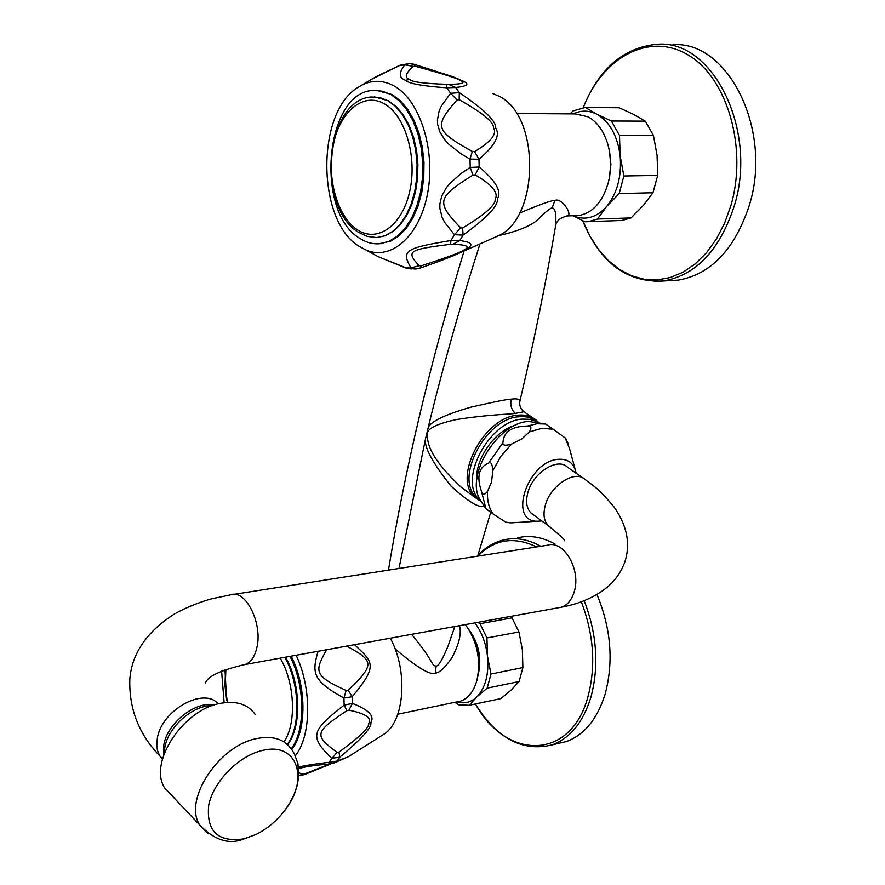 <?xml version="1.0" encoding="UTF-8"?>
<svg xmlns="http://www.w3.org/2000/svg" width="885" height="885" viewBox="0 0 885 885"><rect width="100%" height="100%" fill="white"/><g stroke="black" fill="none" stroke-linecap="round" stroke-linejoin="round"><path stroke-width="1.33" d="M533.091 514.572L532.029 513.897M477.59 677.39L477.723 676.771C481.307 659.38 478.154 643.34 468.287 628.671M519.064 681.561L522.891 667.589L522.338 649.513L518.953 631.967L486.938 637.963L487.491 656.283C489.062 674.326 485.456 687.922 476.683 697.059L469.194 705.279L500.91 698.575L511.353 689.824L519.064 681.561L487.181 688.132L476.683 697.059C470.853 702.413 464.271 704.017 456.925 701.871L460.532 701.119C468.375 698.353 473.851 691.329 476.982 680.034C481.075 659.657 477.203 641.183 465.366 624.611M395.009 648.705C416.868 667.478 430.331 675.587 435.398 673.042C439.38 672.976 444.923 667.832 452.014 657.621C459.238 643.716 461.727 633.063 459.47 625.673M381.236 735.911L384.433 733.886C404.799 720.346 408.096 670.376 390.285 638.207M354.52 644.689C372.906 662.113 378.647 665.044 352.197 696.738L348.203 690.256L346.135 690.444C313.854 675.919 314.241 671.328 326.72 649.723M298.555 767.24C302.593 765.879 312.704 764.242 328.866 762.339L337.03 761.067L339.718 757.25L331.698 758.279C309.628 736.497 310.48 731.486 344.165 705.113L352.429 703.431C368.68 709.681 374.809 716.065 370.837 722.569C372.109 727.26 361.744 738.82 339.718 757.25L338.999 752.128L337.052 752.327C313.932 735.302 314.352 732.205 346.854 710.71L348.9 710.168C365.35 713.476 371.966 717.868 368.746 723.311C369.631 727.359 359.719 736.962 338.999 752.128M337.052 752.327L328.866 762.339L328.966 764.098L335.127 762.549L337.03 761.067L347.705 757.084M224.137 702.734L221.604 671.095M346.743 646.094C373.138 660.664 376.092 663.75 348.203 690.256M348.9 710.168L352.429 703.431L352.197 696.738L343.922 698L346.135 690.444M318.08 651.283C312.228 671.848 311.398 680.399 343.922 698L344.165 705.113L346.854 710.71M328.966 764.098L328.954 764.098C318.677 764.74 303.544 767.041 304.407 767.063L308.732 766.322M384.433 733.886L348.458 756.697L333.7 763.158M329.939 764.009L304.894 773.755L303.068 774.065L298.865 772.882M304.385 774.663L304.894 773.755M298.776 775.57L303.068 774.065M295.358 755.757C311.387 735.8 311.918 688.364 296.143 655.254M291.685 749.506C306.829 731.165 306.708 685.964 291.154 656.161M225 669.746L226.571 699.581M226.748 700.544L224.967 685.698L225.52 669.558M289.981 656.371C305.259 685.698 305.723 730.003 291.209 748.843M511.132 399.168C510.103 405.319 511.53 410.054 515.391 413.383L523.931 411.746C520.468 408.892 519.13 405.286 519.938 400.927C519.506 399.058 516.574 398.471 511.132 399.168C507.37 399.224 493.941 401.901 470.842 407.2C444.48 414.799 430.254 421.68 428.141 427.864C442.356 368.846 459.625 307.537 479.969 243.939M428.141 427.864L425.464 439.048C424.169 447.367 432.688 463.043 451.018 486.053C468.641 502.072 479.615 508.632 483.929 505.733L484.04 505.711M398.969 568.491L425.464 439.06M519.938 400.927C533.279 344.94 545.16 286.629 555.581 226.007C556.488 214.159 555.326 208.13 552.129 207.942C550.514 208.108 546.731 211.006 540.801 216.626C534.728 224.281 520.612 230.631 498.443 235.675M515.391 413.383C509.837 414.346 488 414.523 456.118 419.623C436.394 423.959 426.88 428.76 427.577 434.037C427.101 440.243 427.068 455.233 460.897 486.938L469.703 493.498L460.897 486.949M481.363 501.651L475.09 497.525C451.848 478.818 483.807 416.802 518.013 415.187C525.413 414.479 531.542 416.182 536.421 420.32L538.157 422.001M480.389 500.423L476.772 497.658C453.939 479.294 485.345 418.395 518.931 416.78C526.11 416.083 532.084 417.709 536.852 421.669M480.765 500.755L480.057 500.102C457.235 481.75 488.719 420.762 522.316 419.114L530.137 419.335L536.952 421.725M476.805 479.471C475.123 458.64 495.434 430.243 515.778 425.065M482.756 503.764L479.913 499.472C465.267 475.433 497.613 423.063 528.389 421.426L544.795 423.871M485.81 508.609L493.387 514.196C488.951 508.388 487.004 500.777 487.547 491.352C484.493 495.146 482.469 495.169 481.484 491.407C476.395 476.55 478.796 467.092 488.686 463.043C490.987 461.66 492.381 464.194 492.845 470.632L500.799 456.483L511.453 444.137C505.224 445.907 502.381 445.443 502.934 442.743C503.532 431.836 511.696 426.271 527.405 426.05C531.288 425.707 531.929 427.665 529.33 431.924L541.897 428.351L553.18 429.225L545.47 423.981M517.736 522.438L510.789 522.869L505.766 522.15L493.387 514.196M505.766 522.15L506.463 522.449M487.547 491.352L491.551 482.015L492.845 470.632M511.453 444.137L521.785 438.993L529.33 431.924M568.336 444.148L565.703 438.341L553.18 429.225M541.808 520.955L537.228 521.243C507.791 521.674 527.405 461.627 557.915 459.337C567.716 458.563 573.734 462.932 575.98 472.446L576.124 473.232M533.401 514.793L531.066 513.09C526.697 508.643 525.557 502.06 527.659 493.376C532.305 473.232 557.428 456.892 567.506 467.214L582.905 477.966M172.973 796.777L164.853 788.214C147.718 763.102 183.549 708.797 221.206 703.21C236.671 700.632 247.966 704.338 255.112 714.328M256.008 834.455C267.182 828.891 276.762 820.882 284.782 810.417C309.617 779.353 297.415 742.017 263.265 750.303C239.481 755.093 213.473 781.167 208.705 805.173C206.183 831.369 217.942 842.586 243.983 838.836L256.008 834.455L243.441 839.124C228.927 844.821 214.369 840.13 199.767 825.041L208.174 833.77M411.625 634.346C435.763 663.617 430.851 665.608 436.139 666.062C438.595 666.195 442.6 659.436 448.153 645.751L454.824 626.514M566.654 215.973L567.661 215.929C572.628 213.949 561.356 197.278 554.895 200.452C551.753 200.253 539.972 204.468 519.539 213.064M574.996 215.697L578.336 215.586C592.596 213.23 602.608 202.134 608.393 182.277C611.646 168.769 611.269 155.528 607.287 142.529C603.128 130.139 596.7 121.566 588.005 116.787L575.316 113.911L516.53 113.523M492.79 93.522L498.498 95.978C540.724 114.95 539.596 219.115 497.724 236.052L453.22 255.798M494.549 237.457L497.724 236.052M414.147 64.295L452.81 76.707L462.457 80.845C470.123 83.953 467.866 86.177 455.675 87.493L448.452 84.34L446.162 84.307C423.838 83.555 411.669 81.929 409.644 79.407C404.157 77.703 405.385 73.355 413.328 66.364L415.297 66.253C443.706 74.086 458.629 78.787 460.056 80.347C466.351 82.924 462.479 84.252 448.452 84.34M408.273 63.654L399.5 65.468M446.162 84.307L446.77 87.803L450.609 93.29L457.102 99.95L459.204 99.706L459.293 92.648C484.305 109.552 496.441 121.345 495.7 128.026C500.49 135.294 494.914 145.704 478.973 159.234L470.012 159.112L460.897 153.769L448.772 144.211L444.889 139.941L439.911 131.998L437.632 124.243L437.4 120.194L439.082 111.178L441.383 105.946L450.609 93.29L459.293 92.648L455.675 87.493L446.77 87.803C422.687 86.133 408.959 83.644 405.595 80.347C398.814 77.935 398.582 72.769 404.887 64.848L409.357 63.587L413.129 64.295M360.284 86.011L369.676 80.424C374.455 77.349 384.544 72.36 399.954 65.446L404.887 64.848L413.328 66.364M409.357 63.587L413.859 64.207L415.297 66.253M416.558 268.94L410.994 267.878C401.137 250.986 404.434 248.176 450.963 240.543L459.791 240.587L463.087 235.122L454.447 234.724L444.613 222.356L442.046 217.179L439.867 208.163L439.878 204.059L441.703 196.127L446.217 187.886L449.845 183.405L461.395 173.228L470.223 167.409L479.172 167.033C495.799 180.817 501.883 191.414 497.414 198.826C498.443 205.641 487.004 217.743 463.087 235.122L462.612 227.987L460.521 227.788C436.073 202.079 436.703 197.831 472.922 175.119L475.145 174.876C492.126 184.766 498.808 192.853 495.202 199.114C495.854 204.911 484.991 214.535 462.612 227.987M452.81 244.293L459.791 240.587C478.475 242.921 469.846 247.623 460.532 252.568C451.262 256.849 437.732 262.037 419.966 268.144L421.172 265.843L419.213 265.765C405.85 251.417 408.184 249.592 449.093 244.492L454.138 244.293C466.826 244.935 470.256 246.727 464.437 249.647C462.822 251.639 448.396 257.026 421.172 265.843M367.496 250.82L377.972 256.573L406.104 267.901L411.259 269.029M366.235 250.123L359.487 246.539C316.387 221.56 315.58 110.548 359.288 86.597C370.638 79.816 382.209 79.584 394.013 85.911C419.733 99.872 435.674 149.488 427.765 192.421C420.165 235.521 391.524 260.975 366.235 250.123L377.972 256.573L405.507 267.923M459.204 99.706C482.425 112.705 493.841 122.053 493.454 127.739C497.359 133.867 491.053 141.832 474.548 151.645L472.313 151.468C434.933 130.593 433.838 126.345 457.102 99.95M475.145 174.876L479.172 167.033L478.973 159.234L474.548 151.645M472.922 175.119L470.223 167.409L470.012 159.112L472.313 151.468M450.565 244.393L454.138 244.293L449.093 244.492L450.565 244.393L450.963 240.543L454.447 234.724L460.521 227.788M419.744 268.221L414.976 269.029L405.717 268.011L410.994 267.878L419.213 265.765M378.935 243.817L390.595 241.129L398.892 235.897L406.447 228.087L412.941 217.942L418.14 205.818L421.802 192.178L423.782 177.542L423.981 162.464L422.399 147.563L419.081 133.414L414.169 120.592L407.863 109.585L400.418 100.802L392.144 94.584L376.756 90.392M390.893 94.562L382.663 91.232L374.255 90.403C324.939 90.259 314.374 212.643 360.007 238.441C366.633 242.733 373.503 244.47 380.638 243.652L389.356 241.174L397.653 235.941L405.197 228.131L411.702 217.975L416.89 205.851L420.552 192.211L422.532 177.564L422.731 162.486L421.138 147.574L417.82 133.414L412.908 120.581L406.602 109.574L399.168 100.79L390.893 94.562M609.389 177.686L610.75 164.544L609.477 151.412M487.181 688.132L490.954 674.016L522.891 667.589M474.946 622.874C481.728 632.189 485.909 643.329 487.491 656.283L490.954 674.016M478.365 673.961C481.672 658.551 478.929 644.335 470.101 631.293M469.194 705.279L458.806 704.858L454.923 702.292M477.834 622.354L480.013 623.704L512.017 617.885L510.656 616.403M518.953 631.967L512.017 617.885M486.938 637.963L480.013 623.704M476.418 643.074L476.561 645.519M479.05 658.329L479.825 660.664M557.063 743.721L566.267 741.575C584.31 734.926 597.264 719.14 605.108 694.238C613.781 661.792 611.07 628.549 596.966 594.477M517.603 537.826C529.695 534.938 542.096 536.963 554.795 543.91M618.604 220.642L621.945 220.487L631.06 217.92L643.428 205.375L652.964 192.753L657.71 175.418L657.068 155.373L653.418 135.339L645.298 121.145L633.682 114.419L619.212 107.76L585.361 107.45L596.744 114.176C588.901 110.249 581.058 110.149 573.214 113.899M573.126 215.752C585.195 220.852 596.39 217.754 606.701 206.448L619.179 193.572L652.964 192.753M653.418 135.339L619.5 135.383L620.142 155.716C621.801 176.192 617.321 193.107 606.701 206.448L597.43 219.06L631.06 217.92M619.179 193.572L623.87 176.004L657.71 175.418M619.5 135.383L611.369 121.013L596.744 114.176C609.621 121.654 617.42 135.494 620.142 155.716L623.87 176.004M609.699 176.126L610.904 164.544L609.776 152.972M597.43 219.06L588.359 221.659L585.029 221.803L572.96 215.763M570.062 113.877L573.015 110.935L585.361 107.45M611.369 121.013L645.298 121.145M669.403 280.645L678.353 280.114C710.887 274.295 734.439 249.647 749.02 206.172C773.346 131.511 728.554 40.179 672.766 44.77M287.315 744.407C300.988 726.508 299.871 684.005 284.815 657.312M283.908 741.851C296.685 724.063 294.959 683.131 280.224 658.141M225.885 669.425L225.221 685.576L227.368 702.413M426.891 433.562L427.577 434.026M485.998 508.919L481.484 491.407M488.686 463.043L502.934 442.743M527.405 426.05L536.918 423.771L545.713 424.026M575.195 469.526L569.619 448.817L565.139 437.865M550.758 527.504L548.39 525.778C544.043 521.331 542.947 514.749 545.105 505.999C549.862 485.754 575.106 469.216 585.14 479.515C592.983 485.843 597.043 486.562 613.947 506.873C626.48 524.65 630.363 542.195 625.606 559.486C622.365 570.172 616.414 579.266 607.774 586.755C595.406 596.955 579.941 603.769 561.367 607.221L558.015 607.829M233.596 594.399L547.417 545.226C563.568 539.474 581.29 569.708 574.254 591.656C571.765 599.953 567.462 605.141 561.367 607.221L242.258 665.022M162.409 759.286L159.687 755.812C138.768 734.141 128.823 708.498 129.841 678.895C131.942 653.451 146.667 631.901 174.035 614.234C191.016 604.588 208.993 599.366 213.23 598.481L230.664 594.864C245.488 588.912 262.834 623.239 256.893 647.521C254.803 656.703 250.953 662.356 245.344 664.458C221.04 670.045 207.732 676.217 205.431 682.977M162.541 758.777L159.687 755.812L157.441 750.303L156.756 745.225L157.331 738.3C161.49 710.179 203.816 686.627 218.219 703.874M214.413 704.969C195.784 700.632 167.298 722.968 163.78 744.938L163.548 755.458M212.533 705.611C193.361 704.803 168.305 726.585 164.842 747.283L164.212 753.577M164.853 788.214L199.767 825.041C182.797 799.963 219.491 744.617 257.458 738.444C273.034 735.612 284.362 739.196 291.419 749.164L294.296 753.633L297.968 763.7L298.61 777.517L297.006 786.068L294.085 794.487L289.959 802.651L284.782 810.417M435.398 673.042L436.139 666.062M554.895 200.452L552.129 207.942M462.457 80.845L460.056 80.347M405.595 80.347L409.644 79.407M368.448 251.473L369.532 251.937M387.918 100.702L379.444 97.405L370.815 97.007C324.408 101.111 317.317 208.097 358.292 232.191L367.22 236.406L376.689 237.578L384.864 235.808L392.686 231.416L399.854 224.558L406.071 215.431L411.094 204.391L414.689 191.857L416.713 178.305L417.078 164.3L415.74 150.395L412.775 137.153L408.295 125.128L402.487 114.784L395.606 106.543L387.918 100.702M371.855 237.379L376.689 237.578L385.185 235.786L393.25 231.328L400.551 224.403L406.846 215.265L411.89 204.269L415.507 191.813L417.543 178.361L417.919 164.455L416.614 150.638L413.671 137.485L409.202 125.504L403.394 115.161L396.469 106.864L388.659 100.912M357.407 229.812C377.309 243.154 402.133 225.929 409.689 191.514C417.554 157.276 405.33 115.437 384.333 103.811C363.447 91.675 339.829 111.532 333.247 144.709C326.366 177.73 337.384 216.947 357.407 229.812M475.378 703.973C496.872 738.477 522.471 752.106 552.174 744.86C570.172 738.201 583.082 722.359 590.881 697.336C599.2 666.217 596.966 634.003 584.188 600.705M540.746 546.277C527.98 539.175 515.535 537.084 503.399 539.994C493.741 542.405 485.245 547.549 477.889 555.415M475.422 703.962C506.53 760.525 570.736 760.68 587.883 696.993C596.059 666.339 593.868 634.611 581.312 601.789M536.576 546.93C514.119 536.111 494.516 539.186 477.745 556.145M654.314 281.518L663.54 280.988C696.03 275.158 719.527 250.366 734.041 206.636C758.268 131.522 713.421 39.615 657.71 44.25C624.091 47.137 599.256 68.267 583.204 107.627M582.806 220.763L589.731 235.808L598.26 249.127L608.194 260.411L619.323 269.361L631.392 275.711L644.125 279.273L657.212 279.903L670.332 277.536L683.143 272.16L695.289 263.863L706.429 252.811L716.253 239.26L724.439 223.551L730.744 206.083C747.803 149.056 727.769 78.511 688.619 55.257C649.667 31.329 602.53 57.138 583.315 107.616M460.532 701.119L397.796 714.217M330.857 763.877L304.562 774.585L298.765 775.747M308.024 766.432L298.688 768.49M285.601 657.168C300.823 683.983 301.94 726.662 287.581 744.65M388.46 570.139C404.81 470.123 430.01 363.735 464.072 250.997M532.604 417.698L524.163 411.912M480.057 500.102L476.772 497.658M479.913 499.472L486.086 509.008M506.275 522.415L510.789 522.869L537.228 521.243M564.608 540.79C565.283 540.171 559.873 535.159 548.39 525.778L531.066 513.09M164.179 753.655L164.842 747.283L164.378 753.124M475.09 497.525L460.897 486.938M477.668 556.156L490.699 512.36M578.336 215.586L567.661 215.929C560.836 217.422 556.886 220.42 555.78 224.923M399.555 65.435L402.852 64.351M399.511 65.457L371.357 79.429M381.866 243.607L380.638 243.652M374.244 96.819L388.471 100.802M552.174 744.86L566.267 741.575M588.359 221.659L621.945 220.487M582.673 220.697C600.063 262.845 627.011 282.946 663.54 280.988L678.353 280.114"/></g></svg>
